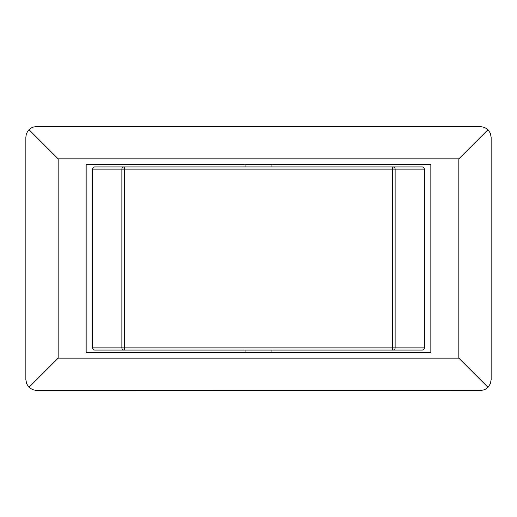 <?xml version="1.0" encoding="UTF-8"?>
<svg xmlns="http://www.w3.org/2000/svg" width="517" height="517" viewBox="0 0 517 517"><rect width="100%" height="100%" fill="white"/><g stroke="black" fill="none" stroke-linecap="round" stroke-linejoin="round"><path stroke-width="0.78" d="M422.215 166.946A2.152 1.984 90 0 1 424.205 169.104L424.373 169.104A2.152 2.152 0 0 0 422.215 166.946L393.133 166.946A2.152 1.984 90 0 1 395.124 169.104L424.205 169.104L424.205 347.896A2.152 1.984 90 0 1 422.215 350.054A2.152 2.152 0 0 0 424.373 347.896L424.373 169.104M424.373 347.896L395.124 347.896A2.152 1.984 90 0 1 393.133 350.054L422.215 350.054M393.133 350.054A2.152 0.672 -90 0 1 392.461 347.896L124.539 347.896A2.152 0.672 90 0 1 123.867 350.054L393.133 350.054M92.627 169.104L92.795 169.104A2.152 1.984 -90 0 1 94.785 166.946A2.152 2.152 0 0 0 92.627 169.104L92.627 347.896A2.152 2.152 0 0 0 94.785 350.054A2.152 1.984 -90 0 1 92.795 347.896L92.627 347.896M94.785 350.054L123.867 350.054A2.152 1.984 -90 0 1 121.876 347.896L92.795 347.896L92.795 169.104L121.876 169.104A2.152 1.984 -90 0 1 123.867 166.946L94.785 166.946M123.867 166.946A2.152 0.672 90 0 1 124.539 169.104L392.461 169.104A2.152 0.672 -90 0 1 393.133 166.946L123.867 166.946M430.835 164.257L430.835 352.743L86.165 352.743L86.165 164.257L430.835 164.257M29.004 387.291L26.671 383.795L25.85 379.672L25.85 137.328L26.27 134.349L27.498 131.596L29.004 129.709L31.408 127.899L33.637 126.975L36.623 126.555L480.377 126.555L484.5 127.376L487.996 129.709L458.837 158.868L458.837 358.132L487.996 387.291L485.592 389.101L483.363 390.025L480.377 390.445L36.016 390.425L32.5 389.624L29.004 387.291L58.163 358.132L58.163 158.868L458.837 158.868M29.004 129.709L58.163 158.868M487.996 129.709L490.329 133.205L491.15 137.328L491.15 379.672L490.329 383.795L487.996 387.291M458.837 358.132L58.163 358.132M124.539 347.896L121.876 347.896L121.876 169.104L124.539 169.104L124.539 347.896M395.124 347.896L392.461 347.896L392.461 169.104L395.124 169.104L395.124 347.896M245.039 164.257L245.039 166.946M271.961 164.257L271.961 166.946M245.039 350.054L245.039 352.743M271.961 350.054L271.961 352.743"/></g></svg>
